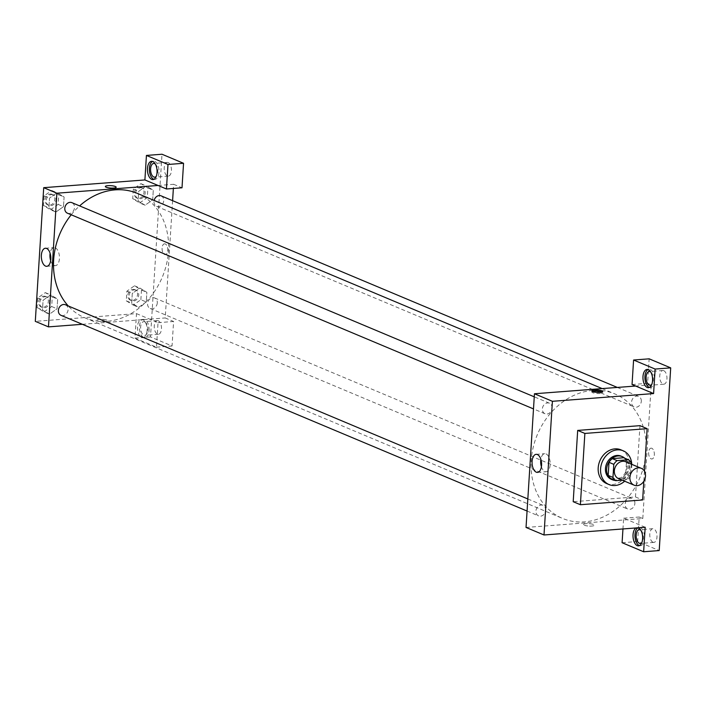 <?xml version="1.0" encoding="UTF-8"?>
<svg xmlns="http://www.w3.org/2000/svg" width="706" height="706" viewBox="0 0 706 706"><rect width="100%" height="100%" fill="white"/><g stroke="black" fill="none" stroke-linecap="round" stroke-linejoin="round"><path stroke-width="0.53" stroke-dasharray="3.53 2.65" d="M625.684 461.777A9.152 7.537 -67.2 0 1 629.09 473.135A9.152 7.537 -67.2 0 1 618.588 478.659M622.233 480.186L627.219 479.806A12.293 10.122 -67.2 0 0 630.484 476.082L631.235 464.107M630.484 476.082L625.692 474.07L626.513 461L631.305 463.012M623.689 457.744A12.293 10.122 -67.2 0 1 626.513 461M625.692 474.07A12.293 10.122 -67.2 0 1 622.427 477.794L627.219 479.806M611.008 478.668L622.427 477.794M615.297 480.468A12.584 10.369 112.8 0 0 628.049 467.39A12.584 10.369 112.8 0 0 624.669 458.15M621.024 456.094A12.584 10.369 -67.2 0 1 626.857 466.887A12.584 10.369 -67.2 0 1 611.281 479.303M631.738 464.319A18.312 15.082 -67.2 0 1 624.651 481.201M620.848 449.81A18.312 15.082 -67.2 0 1 627.66 472.535A18.312 15.082 -67.2 0 1 606.666 483.575M644.454 471.255L643.828 481.254M639.954 425.656L635.471 496.945L573.201 501.71M636.035 527.947A9.152 4.783 85.6 0 1 637.13 527.611A9.152 4.783 85.6 0 1 638.268 527.779M645.178 527.25L623.636 518.204L622.957 528.944M639.486 545.597A9.152 4.783 -94.4 0 0 640.474 545.72A9.152 4.783 -94.4 0 0 644.56 538.599A9.152 4.783 -94.4 0 0 639.071 527.461A9.152 4.783 -94.4 0 0 637.977 527.797M640.889 530.33A6.866 3.592 85.6 0 1 643.351 536.313A6.866 3.592 85.6 0 1 641.825 542.605M652.971 542.234A6.866 3.592 85.6 0 1 649.776 534.927A6.866 3.592 85.6 0 1 652.873 528.697A6.866 3.592 85.6 0 1 656.968 535.272A6.866 3.592 85.6 0 1 653.915 542.393A6.866 3.592 85.6 0 1 652.971 542.234M622.092 542.711L637.659 541.52L659.21 550.565M623.636 518.204L639.204 517.013L637.659 541.52M526.041 527.444L642.795 518.522L639.204 517.013M649.432 387.409A9.152 4.783 -94.4 0 0 650.42 387.532A9.152 4.783 -94.4 0 0 654.515 380.41A9.152 4.783 -94.4 0 0 649.026 369.273A9.152 4.783 -94.4 0 0 648.073 369.538M650.844 372.141A6.866 3.592 85.6 0 1 653.306 378.125A6.866 3.592 85.6 0 1 651.779 384.417M663.764 370.676A6.866 3.592 85.6 0 1 666.958 377.984A6.866 3.592 85.6 0 1 663.869 384.205A6.866 3.592 85.6 0 1 659.766 377.631A6.866 3.592 85.6 0 1 662.819 370.518A6.866 3.592 85.6 0 1 663.764 370.676M632.047 384.523L647.614 383.332L649.158 358.825M642.795 518.522L651.206 384.841L647.614 383.332M651.206 384.841L635.638 386.032M635.471 496.945L642.645 499.963M584.286 525.22A5.436 1.2 3.6 0 0 590.348 526.111A5.436 1.2 3.6 0 0 594.328 525.202A5.436 1.2 3.6 0 0 588.98 523.667A5.436 1.2 3.6 0 0 583.483 524.523A5.436 1.2 3.6 0 0 584.286 525.22A5.436 1.2 -176.4 0 1 583.483 524.523A5.436 1.2 -176.4 0 1 588.98 523.667A5.436 1.2 -176.4 0 1 594.328 525.202A5.436 1.2 -176.4 0 1 590.348 526.111A5.436 1.2 -176.4 0 1 584.286 525.211M541.414 466.728A9.054 4.73 -94.4 0 0 546.126 471.732A9.054 4.73 -94.4 0 0 550.159 462.351A9.054 4.73 -94.4 0 0 544.75 453.684A9.054 4.73 -94.4 0 0 540.849 459.341M651.823 448.275A5.436 2.842 -94.4 0 0 651.073 448.142A5.436 2.842 -94.4 0 0 648.655 453.781A5.436 2.842 -94.4 0 0 651.903 458.988A5.436 2.842 -94.4 0 0 654.347 454.055A5.436 2.842 -94.4 0 0 651.823 448.275A5.436 2.842 85.6 0 1 654.347 454.055A5.436 2.842 85.6 0 1 651.903 458.988A5.436 2.842 85.6 0 1 648.655 453.781A5.436 2.842 85.6 0 1 651.073 448.142A5.436 2.842 85.6 0 1 651.814 448.275M592.493 391.442A5.436 1.2 3.6 0 0 591.822 391.962A5.436 1.2 3.6 0 0 597.17 393.507A5.436 1.2 3.6 0 0 602.668 392.651A5.436 1.2 3.6 0 0 602.077 392.051M552.101 408.112A5.719 4.713 112.8 0 0 549.453 403.205A5.719 4.713 112.8 0 0 542.888 406.656A5.719 4.713 112.8 0 0 545.023 413.76A5.719 4.713 112.8 0 0 552.101 408.112M641.304 401.29A5.719 4.713 112.8 0 0 638.648 396.393A5.719 4.713 112.8 0 0 632.091 399.843A5.719 4.713 112.8 0 0 634.217 406.938A5.719 4.713 112.8 0 0 641.304 401.29M545.676 510.244A5.719 4.713 112.8 0 0 543.029 505.337A5.719 4.713 112.8 0 0 536.463 508.788A5.719 4.713 112.8 0 0 538.599 515.892A5.719 4.713 112.8 0 0 545.676 510.244M634.87 503.422A5.719 4.713 112.8 0 0 632.223 498.524A5.719 4.713 112.8 0 0 625.666 501.975A5.719 4.713 112.8 0 0 627.793 509.07A5.719 4.713 112.8 0 0 634.87 503.422M646.025 451.752A67.52 55.606 112.8 0 0 614.767 393.886A67.52 55.606 112.8 0 0 537.354 434.605A67.52 55.606 112.8 0 0 562.479 518.389A67.52 55.606 112.8 0 0 646.025 451.752M137.193 193.329A67.52 55.606 -67.2 0 1 168.452 251.195A67.52 55.606 -67.2 0 1 84.905 317.832A67.52 55.606 -67.2 0 1 68.235 305.945M71.218 214.783A67.52 55.606 -67.2 0 1 79.619 205.896M67.449 213.203A5.719 4.713 112.8 0 0 69.312 213.494A5.719 4.713 112.8 0 0 74.527 207.555A5.719 4.713 112.8 0 0 71.88 202.648M157.297 302.865A5.719 4.713 -67.2 0 1 150.219 308.513A5.719 4.713 -67.2 0 1 147.739 302.495A5.719 4.713 -67.2 0 1 152.787 297.667A5.719 4.713 -67.2 0 1 154.649 297.967A5.719 4.713 -67.2 0 1 157.297 302.865M161.074 195.836A5.719 4.713 -67.2 0 1 163.721 200.733A5.719 4.713 -67.2 0 1 156.644 206.381A5.719 4.713 -67.2 0 1 154.146 200.451M65.455 304.78A5.719 4.713 -67.2 0 1 68.103 309.687A5.719 4.713 -67.2 0 1 61.016 315.335M158.065 185.475L173.632 184.284L173.367 188.458M172.599 200.672L165.222 317.956L173.597 321.477L172.052 345.984L150.51 336.938L162.001 154.243M82.355 324.292L165.222 317.956M165.266 243.941A5.436 2.842 -94.4 0 0 164.524 243.817A5.436 2.842 -94.4 0 0 162.106 249.456A5.436 2.842 -94.4 0 0 165.345 254.654A5.436 2.842 -94.4 0 0 167.799 249.73A5.436 2.842 -94.4 0 0 165.266 243.941A5.436 2.842 85.6 0 1 167.799 249.73A5.436 2.842 85.6 0 1 165.345 254.654A5.436 2.842 85.6 0 1 162.098 249.456A5.436 2.842 85.6 0 1 164.516 243.817A5.436 2.842 85.6 0 1 165.266 243.941M158.285 320.762A6.866 3.592 -94.4 0 0 157.341 320.603A6.866 3.592 -94.4 0 0 154.287 327.725A6.866 3.592 -94.4 0 0 158.391 334.3A6.866 3.592 -94.4 0 0 161.48 328.069A6.866 3.592 -94.4 0 0 158.285 320.762M168.24 162.583A6.866 3.592 -94.4 0 0 167.296 162.415A6.866 3.592 -94.4 0 0 164.242 169.537A6.866 3.592 -94.4 0 0 168.337 176.112A6.866 3.592 -94.4 0 0 171.434 169.881A6.866 3.592 -94.4 0 0 168.24 162.583M173.632 184.284L182.007 187.796M144.659 321.804A6.866 3.592 85.6 0 1 147.854 329.111A6.866 3.592 85.6 0 1 144.765 335.341A6.866 3.592 85.6 0 1 143.821 335.173A6.866 3.592 85.6 0 1 140.626 327.866A6.866 3.592 85.6 0 1 143.724 321.645A6.866 3.592 85.6 0 1 144.659 321.804M149.028 330.505A9.152 4.783 -94.4 0 0 143.547 319.359A9.152 4.783 -94.4 0 0 139.47 328.855A9.152 4.783 -94.4 0 0 144.942 337.618A9.152 4.783 -94.4 0 0 149.028 330.505M147.086 330.646A9.152 4.783 85.6 0 1 142.991 337.768A9.152 4.783 85.6 0 1 137.529 329.005A9.152 4.783 85.6 0 1 141.597 319.509A9.152 4.783 85.6 0 1 147.086 330.646M155.311 164.048A6.866 3.592 85.6 0 1 157.773 170.031A6.866 3.592 85.6 0 1 156.247 176.323M153.908 179.315A9.152 4.783 -94.4 0 0 154.896 179.43A9.152 4.783 -94.4 0 0 158.982 172.317A9.152 4.783 -94.4 0 0 153.493 161.171A9.152 4.783 -94.4 0 0 152.54 161.445M136.487 313.623L158.029 322.668L156.485 347.175L134.943 338.13L136.487 313.623L35.3 321.354M156.485 347.175L172.052 345.984M134.943 338.13L150.51 336.938M158.029 322.668L173.597 321.477M140.873 299.715L141.482 290.069L134.484 285.798L126.886 291.181L126.277 300.827L133.275 305.098L140.873 299.715L146.257 301.974L146.866 292.328L139.876 288.066L132.278 293.44L131.669 303.095L138.658 307.366L146.257 301.974L146.866 292.328L139.885 288.048L132.278 293.458M133.275 305.098L138.658 307.357L146.257 301.965M44.072 311.911L51.679 306.528L52.279 296.882L45.29 292.619L37.692 297.994L37.083 307.648L44.072 311.911L49.464 314.17L57.062 308.796L57.671 299.141L50.673 294.879L43.084 300.271L42.466 309.908L49.455 314.188L57.054 308.778L57.671 299.141L50.682 294.87M50.505 209.779L58.104 204.396L58.713 194.75L51.715 190.488L44.116 195.871L43.507 205.517L50.505 209.779L55.889 212.038L63.487 206.655M58.104 204.396L63.487 206.664L64.096 197.018L57.098 192.747L49.499 198.13L48.89 207.776L55.889 212.038L63.487 206.664L64.096 197.018L57.107 192.738L49.508 198.139L48.89 207.776L55.88 212.056M139.7 202.966L147.298 197.583L147.907 187.937L140.918 183.666L133.31 189.049L132.71 198.695L139.7 202.966L145.083 205.225L152.69 199.842L153.29 190.196L146.301 185.934L138.703 191.326L138.094 200.963L145.083 205.234L152.681 199.833L153.29 190.196L146.31 185.916M50.673 260.638A9.054 4.73 -94.4 0 0 54.141 265.43A9.054 4.73 -94.4 0 0 55.386 265.65A9.054 4.73 -94.4 0 0 59.41 256.26A9.054 4.73 -94.4 0 0 54.009 247.594A9.054 4.73 -94.4 0 0 50.108 253.26M105.335 186.516L105.335 186.516A5.436 1.2 3.6 0 0 110.692 188.061A5.436 1.2 3.6 0 0 116.19 187.205L116.19 187.196M97.737 320.886A5.436 1.2 3.6 0 0 103.791 321.777A5.436 1.2 3.6 0 0 107.78 320.877A5.436 1.2 3.6 0 0 102.432 319.341A5.436 1.2 3.6 0 0 96.925 320.197A5.436 1.2 3.6 0 0 97.737 320.886A5.436 1.2 -176.4 0 1 96.925 320.197A5.436 1.2 -176.4 0 1 102.432 319.341A5.436 1.2 -176.4 0 1 107.78 320.877A5.436 1.2 -176.4 0 1 103.791 321.777A5.436 1.2 -176.4 0 1 97.737 320.886M51.459 194.565A5.719 4.713 -67.2 0 1 53.321 194.856A5.719 4.713 -67.2 0 1 55.456 201.96A5.719 4.713 -67.2 0 1 48.89 205.411A5.719 4.713 -67.2 0 1 46.411 199.392A5.719 4.713 -67.2 0 1 51.459 194.565M58.713 194.75L64.096 197.018M51.715 190.488L57.098 192.747M44.116 195.871L49.499 198.13M43.507 205.517L48.89 207.776M50.258 194.062A5.719 4.713 -67.2 0 1 52.129 194.353A5.719 4.713 -67.2 0 1 54.256 201.457A5.719 4.713 -67.2 0 1 47.699 204.908A5.719 4.713 -67.2 0 1 45.21 198.889A5.719 4.713 -67.2 0 1 50.258 194.062M45.034 296.696A5.719 4.713 -67.2 0 1 46.896 296.988A5.719 4.713 -67.2 0 1 49.032 304.092A5.719 4.713 -67.2 0 1 42.466 307.542A5.719 4.713 -67.2 0 1 39.986 301.524A5.719 4.713 -67.2 0 1 45.034 296.696M51.679 306.528L57.062 308.796M52.279 296.882L57.671 299.141M45.29 292.619L50.673 294.879L43.075 300.262L42.466 309.908L49.464 314.17M37.692 297.994L43.075 300.262M37.083 307.648L42.466 309.908M43.834 296.193A5.719 4.713 -67.2 0 1 45.705 296.485A5.719 4.713 -67.2 0 1 47.831 303.589A5.719 4.713 -67.2 0 1 41.275 307.039A5.719 4.713 -67.2 0 1 38.786 301.021A5.719 4.713 -67.2 0 1 43.834 296.193M140.662 187.743A5.719 4.713 -67.2 0 1 142.524 188.043A5.719 4.713 -67.2 0 1 144.651 195.138A5.719 4.713 -67.2 0 1 138.094 198.589A5.719 4.713 -67.2 0 1 135.605 192.579A5.719 4.713 -67.2 0 1 140.662 187.743M147.298 197.583L152.69 199.842M147.907 187.937L153.29 190.196M140.918 183.666L146.301 185.934L138.703 191.317L138.094 200.963L145.083 205.225M133.31 189.049L138.703 191.317M132.71 198.695L138.094 200.963M139.461 187.249A5.719 4.713 -67.2 0 1 141.324 187.54A5.719 4.713 -67.2 0 1 143.459 194.635A5.719 4.713 -67.2 0 1 136.893 198.086A5.719 4.713 -67.2 0 1 134.414 192.076A5.719 4.713 -67.2 0 1 139.461 187.249M134.228 289.875A5.719 4.713 -67.2 0 1 136.099 290.175A5.719 4.713 -67.2 0 1 138.226 297.27A5.719 4.713 -67.2 0 1 131.669 300.721A5.719 4.713 -67.2 0 1 129.18 294.711A5.719 4.713 -67.2 0 1 134.228 289.875M141.482 290.069L146.866 292.328M134.484 285.798L139.876 288.066M126.886 291.181L132.278 293.44L131.669 303.095L138.658 307.357M126.277 300.827L131.669 303.095M133.037 289.372A5.719 4.713 -67.2 0 1 134.899 289.672A5.719 4.713 -67.2 0 1 137.026 296.767A5.719 4.713 -67.2 0 1 130.469 300.218A5.719 4.713 -67.2 0 1 127.989 294.208A5.719 4.713 -67.2 0 1 133.037 289.372M638.524 545.862L640.474 545.72M637.13 527.611L639.071 527.461M652.873 528.697L639.248 529.738M653.915 542.393L640.298 543.435M648.479 387.682L650.42 387.532M647.084 369.423L649.026 369.273M662.819 370.518L649.202 371.559M663.869 384.205L650.244 385.247M537.522 472.393L546.126 471.732M536.136 454.337L544.75 453.684M591.893 390.842L591.822 391.962M602.739 391.53L602.668 392.651M84.905 317.832L562.479 518.389M602.147 388.591L614.767 393.886M549.453 403.205L534.257 396.825M545.023 413.76L533.498 408.915M150.219 308.513L627.793 509.07M154.649 297.967L632.223 498.524M156.644 206.381L634.217 406.938M617.309 387.426L638.648 396.393M527.073 511.047L538.599 515.892M527.832 498.957L543.029 505.337M157.341 320.603L143.724 321.645M158.391 334.3L144.765 335.341M142.991 337.768L144.942 337.618M141.597 319.509L143.547 319.359M167.296 162.415L153.67 163.457M168.337 176.112L154.72 177.153M152.946 179.58L154.896 179.43M151.552 161.321L153.493 161.171M46.781 266.303L55.386 265.65M45.396 248.247L54.009 247.594M47.699 204.908L48.89 205.411M52.129 194.353L53.321 194.856M41.275 307.039L42.466 307.542M45.705 296.485L46.896 296.988M136.893 198.086L138.094 198.589M141.324 187.54L142.524 188.043M130.469 300.218L131.669 300.721M134.899 289.672L136.099 290.175"/><path stroke-width="1.06" d="M638.259 467.84A9.152 7.537 -67.2 0 1 641.242 468.307A9.152 7.537 -67.2 0 1 644.649 479.665A9.152 7.537 -67.2 0 1 634.156 485.19A9.152 7.537 -67.2 0 1 630.176 475.562A9.152 7.537 -67.2 0 1 638.259 467.84M634.156 485.19L618.588 478.659A9.152 7.537 -67.2 0 1 614.617 469.031A9.152 7.537 -67.2 0 1 622.701 461.3A9.152 7.537 -67.2 0 1 625.684 461.777L641.242 468.307M615.8 480.68L611.008 478.668A12.293 10.122 -67.2 0 1 608.184 475.412L609.004 462.333L613.796 464.345L612.967 477.424A12.293 10.122 -67.2 0 0 615.8 480.68L622.233 480.186M631.235 464.107L631.305 463.012A12.293 10.122 -67.2 0 0 628.481 459.756L617.062 460.621A12.293 10.122 -67.2 0 0 613.796 464.345M628.481 459.756L623.689 457.744L612.27 458.618L617.062 460.621M609.004 462.333A12.293 10.122 -67.2 0 1 612.27 458.618M624.669 458.15A12.584 10.369 112.8 0 0 622.224 456.597A12.584 10.369 112.8 0 0 607.787 464.186A12.584 10.369 112.8 0 0 612.473 479.806A12.584 10.369 112.8 0 0 615.297 480.468M612.473 479.806L611.281 479.303A12.584 10.369 -67.2 0 1 605.819 466.066A12.584 10.369 -67.2 0 1 616.92 455.449A12.584 10.369 -67.2 0 1 621.024 456.094L622.224 456.597M608.184 475.412L612.967 477.424M624.651 481.201A18.312 15.082 -67.2 0 1 609.066 484.581A18.312 15.082 -67.2 0 1 601.115 465.325A18.312 15.082 -67.2 0 1 617.273 449.881A18.312 15.082 -67.2 0 1 623.239 450.816A18.312 15.082 -67.2 0 1 631.738 464.319M609.066 484.581L606.666 483.575A18.312 15.082 -67.2 0 1 598.723 464.327A18.312 15.082 -67.2 0 1 614.882 448.875A18.312 15.082 -67.2 0 1 620.848 449.81L623.239 450.816M643.828 481.254L642.645 499.963L580.385 504.719L584.868 433.431L647.137 428.666L644.454 471.255M580.385 504.719L573.201 501.71L577.684 430.413L584.868 433.431M577.684 430.413L639.954 425.656L647.137 428.666M659.21 550.565L670.7 367.87L655.133 369.061L653.588 393.569L552.41 401.299L543.999 534.98L645.178 527.25L643.643 551.757L659.21 550.565M638.268 527.779A9.152 4.783 85.6 0 1 642.619 538.749A9.152 4.783 85.6 0 1 638.524 545.862A9.152 4.783 85.6 0 1 633.176 538.175A9.152 4.783 85.6 0 1 636.035 527.947M622.957 528.944L622.092 542.711L643.643 551.757M637.977 527.797A9.152 4.783 -94.4 0 0 635.012 537.09A9.152 4.783 -94.4 0 0 639.486 545.597M641.825 542.605A6.866 3.592 85.6 0 1 640.298 543.435A6.866 3.592 85.6 0 1 639.354 543.276A6.866 3.592 85.6 0 1 636.159 535.969A6.866 3.592 85.6 0 1 639.248 529.738A6.866 3.592 85.6 0 1 640.889 530.33M652.565 380.56A9.152 4.783 85.6 0 1 648.479 387.682A9.152 4.783 85.6 0 1 643.007 378.919A9.152 4.783 85.6 0 1 647.084 369.423A9.152 4.783 85.6 0 1 652.565 380.56M653.588 393.569L632.047 384.523L633.591 360.016L655.133 369.061M648.073 369.538A9.152 4.783 -94.4 0 0 644.957 378.769A9.152 4.783 -94.4 0 0 649.432 387.409M651.779 384.417A6.866 3.592 85.6 0 1 650.244 385.247A6.866 3.592 85.6 0 1 649.308 385.088A6.866 3.592 85.6 0 1 646.114 377.781A6.866 3.592 85.6 0 1 649.202 371.559A6.866 3.592 85.6 0 1 650.147 371.718A6.866 3.592 85.6 0 1 650.844 372.141M633.591 360.016L649.158 358.825L670.7 367.87M635.638 386.032L534.451 393.763L526.041 527.444L543.999 534.98M532.095 461.38A9.054 4.73 85.6 0 1 536.136 454.337A9.054 4.73 85.6 0 1 541.546 463.004A9.054 4.73 85.6 0 1 537.522 472.393A9.054 4.73 85.6 0 1 532.095 461.38M534.451 393.763L552.41 401.299M540.849 459.341A9.054 4.73 -94.4 0 0 540.708 460.718A9.054 4.73 -94.4 0 0 541.414 466.728M601.936 390.833A5.436 1.2 -176.4 0 1 602.739 391.53A5.436 1.2 -176.4 0 1 597.241 392.386A5.436 1.2 -176.4 0 1 591.893 390.842A5.436 1.2 -176.4 0 1 595.873 389.941A5.436 1.2 -176.4 0 1 601.936 390.833M602.077 392.051A5.436 1.2 3.6 0 0 601.865 391.954A5.436 1.2 3.6 0 0 592.493 391.442M68.235 305.945A67.52 55.606 -67.2 0 1 71.218 214.783M79.619 205.896A67.52 55.606 -67.2 0 1 115.184 189.852A67.52 55.606 -67.2 0 1 137.193 193.329L602.147 388.591M534.257 396.825L71.88 202.648A5.719 4.713 112.8 0 0 65.314 206.099A5.719 4.713 112.8 0 0 67.449 213.203L533.498 408.915M154.146 200.451A5.719 4.713 -67.2 0 1 159.212 195.536A5.719 4.713 -67.2 0 1 161.074 195.836L617.309 387.426M527.073 511.047L61.016 315.335A5.719 4.713 -67.2 0 1 58.536 309.316A5.719 4.713 -67.2 0 1 63.584 304.489A5.719 4.713 -67.2 0 1 65.455 304.78L527.832 498.957M173.367 188.458L172.599 200.672M158.065 185.475L166.439 188.987L167.984 164.48L146.433 155.435L144.898 179.942L158.065 185.475L56.877 193.206L48.467 326.878L82.355 324.292M167.984 164.48L183.551 163.289L162.001 154.243L146.433 155.435M183.551 163.289L182.007 187.796L166.439 188.987M156.247 176.323A6.866 3.592 85.6 0 1 154.72 177.153A6.866 3.592 85.6 0 1 150.616 170.578A6.866 3.592 85.6 0 1 153.67 163.457A6.866 3.592 85.6 0 1 154.614 163.615A6.866 3.592 85.6 0 1 155.311 164.048M152.54 161.445A9.152 4.783 -94.4 0 0 149.425 170.667A9.152 4.783 -94.4 0 0 153.908 179.315M157.041 172.467A9.152 4.783 85.6 0 1 152.946 179.58A9.152 4.783 85.6 0 1 147.483 170.817A9.152 4.783 85.6 0 1 151.552 161.321A9.152 4.783 85.6 0 1 157.041 172.467M144.898 179.942L43.71 187.672L35.3 321.354L48.467 326.878M45.537 266.091A9.054 4.73 85.6 0 1 41.319 256.454A9.054 4.73 85.6 0 1 45.396 248.247A9.054 4.73 85.6 0 1 50.806 256.913A9.054 4.73 85.6 0 1 46.781 266.303A9.054 4.73 85.6 0 1 45.537 266.091M43.71 187.672L56.877 193.206M50.108 253.26A9.054 4.73 -94.4 0 0 50.673 260.638M116.19 187.205A5.436 1.2 3.6 0 0 115.387 186.508A5.436 1.2 -176.4 0 1 116.19 187.196A5.436 1.2 -176.4 0 1 110.692 188.052A5.436 1.2 -176.4 0 1 105.335 186.516A5.436 1.2 -176.4 0 1 109.324 185.616A5.436 1.2 -176.4 0 1 115.387 186.508A5.436 1.2 3.6 0 0 109.324 185.616A5.436 1.2 3.6 0 0 105.335 186.516"/></g></svg>
